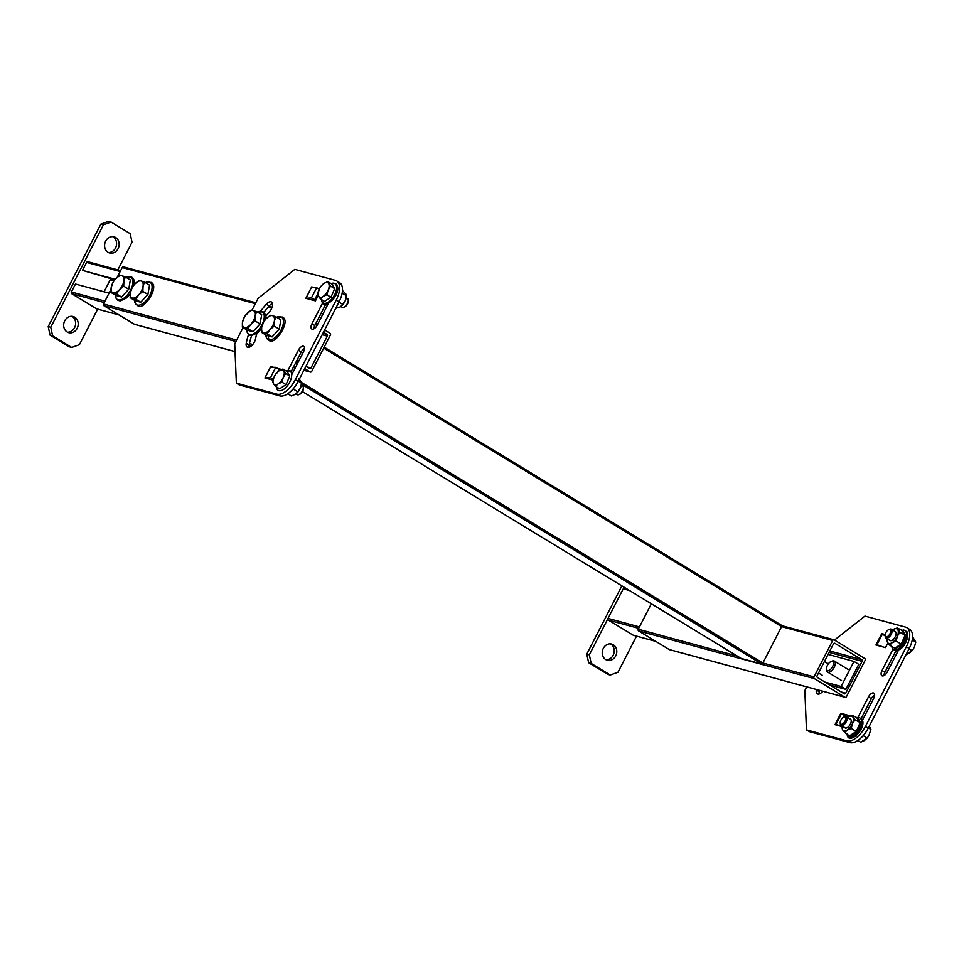 <?xml version="1.0" encoding="UTF-8"?>
<svg xmlns="http://www.w3.org/2000/svg" width="964" height="964" viewBox="0 0 964 964"><rect width="100%" height="100%" fill="white"/><g stroke="black" fill="none" stroke-linecap="round" stroke-linejoin="round"><path stroke-width="1.45" d="M304.732 368.658L310.167 371.971A1.289 1.109 105.2 0 0 311.709 371.405L330.423 335.002A1.289 1.109 105.2 0 0 330.049 333.279L324.615 329.965M317.084 325.398L315.409 324.374M295.526 363.054L297.201 364.079M322.904 333.291L326.977 334.388L323.446 332.243M315.602 327.483L314.3 326.688M326.977 334.388A1.289 1.109 -74.8 0 1 327.338 336.111L322.181 334.713M306.54 366.766L310.974 367.971L327.338 336.111M310.974 367.971A1.289 1.109 -74.8 0 1 309.432 368.525L305.901 366.38M296.695 360.777L298.37 361.801M134.948 324.41A1.289 1.109 -74.8 0 1 134.43 324.266L235.059 351.583M235.915 341.521L103.871 305.684L134.43 324.266M103.871 305.684A1.289 1.109 -74.8 0 1 103.497 303.961L236.638 340.099M255.352 303.684L122.211 267.546L117.186 277.331M110.956 289.453L103.497 303.961M122.211 267.546A1.289 1.109 -74.8 0 1 123.754 266.992M864.816 658.533L834.258 639.939A1.289 1.109 105.2 0 0 832.715 640.494L814.002 676.909A1.289 1.109 105.2 0 0 814.375 678.632L844.922 697.213A1.289 1.109 105.2 0 0 846.464 696.659L865.178 660.244A1.289 1.109 105.2 0 0 864.816 658.533M829.835 650.989L861.732 659.641L834.993 643.374A1.289 1.109 -74.8 0 0 833.45 643.94L817.074 675.8A1.289 1.109 -74.8 0 0 817.448 677.511L844.187 693.779A1.289 1.109 -74.8 0 0 845.729 693.224L862.105 661.364L829.1 652.399M861.732 659.641A1.289 1.109 -74.8 0 1 862.105 661.364M651.327 603.801L638.264 629.215L737.303 656.098M669.703 649.652A1.289 1.109 -74.8 0 1 669.185 649.519L844.922 697.213M814.375 678.632L638.626 630.938L669.185 649.519M638.626 630.938A1.289 1.109 -74.8 0 1 638.264 629.215M324.181 347.136L781.539 625.311A1.289 0.639 121.3 0 1 781.623 625.347A1.289 0.639 121.3 0 1 781.587 626.624L762.873 663.039A1.289 0.639 121.3 0 1 761.656 664.003L741.208 658.448A1.289 0.639 121.3 0 1 741.111 658.412A1.289 0.639 121.3 0 1 741.051 658.352M629.48 590.51L623.25 588.823L608.043 618.406L639.433 626.925M638.71 628.347L608.417 620.129L633.252 635.228L655.725 641.337M608.417 620.129A1.289 1.109 -74.8 0 1 608.043 618.406M623.25 588.823A1.289 1.109 -74.8 0 1 624.793 588.269M613.309 644.759A8.375 7.194 105.2 0 0 611.706 644.072A8.375 7.194 105.2 0 0 602.886 649.302A8.375 7.194 105.2 0 0 605.705 659.557A8.375 7.194 105.2 0 0 607.308 660.244A8.375 7.194 105.2 0 0 616.129 655.002A8.375 7.194 105.2 0 0 613.309 644.759M606.067 659.762A8.375 7.194 105.2 0 0 613.827 653.58A8.375 7.194 105.2 0 0 610.754 644.06A8.375 7.194 105.2 0 0 610.381 643.856M621.852 585.871L586.775 654.134L589.329 654.821L591.185 663.413L610.284 675.029L617.984 672.245L636.529 636.156M624.07 587.221L589.329 654.821M591.185 663.413L588.63 662.726L607.73 674.342L610.284 675.029M588.63 662.726L586.775 654.134M120.175 271.535L86.579 262.413L82.494 270.378L114.8 279.789M115.234 279.271L82.494 270.378M114.029 280.813L110.245 279.789L104.076 291.791M109.065 293.152L75.469 284.031L71.384 291.996L104.968 301.117M104.233 302.539L71.746 293.719L96.581 308.817L119.066 314.927M86.579 262.413A1.289 1.109 -74.8 0 1 88.122 261.859M71.746 293.719A1.289 1.109 -74.8 0 1 71.384 291.996M110.245 279.789A1.289 1.109 105.2 0 0 110.294 278.572M108.064 252.327A8.375 7.194 105.2 0 0 109.667 253.014A8.375 7.194 105.2 0 0 118.488 247.784A8.375 7.194 105.2 0 0 115.668 237.53A8.375 7.194 105.2 0 0 114.065 236.843A8.375 7.194 105.2 0 0 105.245 242.085A8.375 7.194 105.2 0 0 108.064 252.327M108.426 252.532A8.375 7.194 105.2 0 0 116.186 246.35A8.375 7.194 105.2 0 0 113.113 236.843A8.375 7.194 105.2 0 0 112.74 236.638M67.131 331.978A8.375 7.194 105.2 0 0 68.733 332.676A8.375 7.194 105.2 0 0 77.554 327.435A8.375 7.194 105.2 0 0 74.734 317.192A8.375 7.194 105.2 0 0 73.119 316.493A8.375 7.194 105.2 0 0 64.311 321.735A8.375 7.194 105.2 0 0 67.131 331.978M67.492 332.182A8.375 7.194 105.2 0 0 75.24 326.001A8.375 7.194 105.2 0 0 72.167 316.493A8.375 7.194 105.2 0 0 71.806 316.288M117.837 269.884L132.032 242.265L130.188 233.674L111.089 222.057L103.389 224.841L50.755 327.254L52.61 335.846L71.71 347.462L79.41 344.678L97.665 309.155M103.389 224.841L100.834 224.142L48.2 326.555L50.755 327.254M52.61 335.846L50.056 335.147L69.155 346.763L71.71 347.462M100.834 224.142L108.534 221.358L111.089 222.057M50.056 335.147L48.2 326.555M857.815 717.638L868.468 696.924A5.29 2.639 121.3 0 1 873.48 692.971A5.29 2.639 121.3 0 1 873.83 693.116A5.29 2.639 121.3 0 1 873.709 698.346L861.671 721.771M837.21 725.265L835.282 724.097L842.211 726.615L834.993 724.663L840.837 713.288L843.524 714.914M887.892 642.964L885.506 647.615L875.927 645.012L881.771 633.625L884.458 635.264M834.487 640.084L864.937 616.092L905.509 627.106A19.34 9.64 -58.7 0 1 906.787 627.648L909.654 629.396A19.34 9.64 121.3 0 1 909.197 648.519L868.251 728.169A19.34 9.64 121.3 0 1 849.899 742.641L809.314 731.628L806.458 729.881L847.031 740.894A19.34 9.64 -58.7 0 0 865.395 726.434L868.251 728.169M806.458 729.881L804.832 690.549L806.711 686.886M909.197 648.519L906.329 646.772L865.395 726.434M822.87 691.224A7.085 3.531 121.3 0 1 817.291 693.851A7.085 3.531 121.3 0 1 816.339 689.983A45.766 22.811 121.3 0 1 816.436 689.525M881.771 633.625L885.181 634.553M840.837 713.288L850.417 715.891M899.665 647.844L887.278 671.944A5.29 2.639 121.3 0 1 881.903 675.752A5.29 2.639 121.3 0 1 882.036 670.522L892.857 649.471M906.329 646.772A19.34 9.64 -58.7 0 0 906.787 627.648M819.159 693.996A7.085 3.531 121.3 0 1 819.207 691.73A45.766 22.811 121.3 0 1 819.484 690.345M885.085 635.493L881.482 634.204M844.151 715.143L849.055 716.481M883.964 675.595A5.29 2.639 121.3 0 1 884.904 672.269L895.954 650.76M861.274 718.24L871.336 698.671A5.29 2.639 121.3 0 1 874.637 695.02M878.144 645.615L876.216 644.434L883.265 647.001M840.548 713.854L848.537 716.758M248.543 334.556A45.766 22.811 -58.7 0 0 246.254 343.244A7.085 3.531 -58.7 0 0 247.206 347.112A7.085 3.531 -58.7 0 0 247.664 347.317A7.085 3.531 -58.7 0 0 255.52 338.87A31.583 15.749 121.3 0 1 256.906 333.46M322.663 302.937L311.95 323.784A5.29 2.639 -58.7 0 0 311.818 329.013A5.29 2.639 -58.7 0 0 312.167 329.158A5.29 2.639 -58.7 0 0 317.18 325.205L329.471 301.298M314.336 287.609L311.685 286.886L306.13 297.695L308.046 298.876M317.746 293.803L314.674 299.78L311.408 297.96L305.829 298.274L315.421 300.876L318.084 295.683M273.402 367.26L270.751 366.549L265.184 377.358L267.112 378.527M273.306 379.189L270.474 377.611L264.895 377.924L273.053 380.141M243.073 327.591L234.734 343.811L236.361 383.142L276.945 394.156A19.34 9.64 -58.7 0 0 295.297 379.696L336.243 300.033A19.34 9.64 -58.7 0 0 336.701 280.91A19.34 9.64 -58.7 0 0 335.424 280.367L294.839 269.354L258.123 298.286L252.026 310.167M236.361 383.142L239.229 384.889L279.813 395.903L276.945 394.156M295.297 379.696L298.165 381.431L339.099 301.78L336.243 300.033M272.523 303.6A7.085 3.531 -58.7 0 0 269.185 305.937A45.766 22.811 -58.7 0 0 263.931 312.408M251.64 335.617A45.766 22.811 -58.7 0 0 249.122 344.992A7.085 3.531 -58.7 0 0 249.073 347.257M279.897 369.995L278.753 369.682M304.552 348.281A5.29 2.639 -58.7 0 0 301.238 351.932L291.261 371.345M325.796 304.154L314.806 325.531A5.29 2.639 -58.7 0 0 313.878 328.857M336.701 280.91L339.569 282.657A19.34 9.64 121.3 0 1 339.099 301.78M298.165 381.431A19.34 9.64 121.3 0 1 279.813 395.903M265.594 316.578A31.583 15.749 121.3 0 1 269.366 311.914A7.085 3.531 -58.7 0 0 271.535 301.997A7.085 3.531 -58.7 0 0 266.317 304.202A45.766 22.811 -58.7 0 0 260.666 311.215M279.656 370.453L280.331 369.152L277.572 368.405M319.325 288.959L318.518 288.742M291.694 374.803L303.612 351.607A5.29 2.639 -58.7 0 0 303.744 346.377A5.29 2.639 -58.7 0 0 298.382 350.185L287.911 370.562M312.746 287.537L311.685 286.886M271.812 367.188L270.751 366.549M265.293 377.37L270.45 367.115M270.547 367.127L275.74 367.368L270.474 377.611M277.56 371.996L278.994 369.188L275.74 367.368M273.246 379.406L269.775 379.25M306.227 297.719L311.384 287.465M311.493 287.477L316.674 287.718L311.408 297.96M319.229 289.14L316.674 287.718M314.674 299.78L310.709 299.599M841.114 686.464L845.886 689.368L858.755 664.341L853.971 661.437L841.114 686.464L824.967 682.09M845.886 689.368L829.739 684.994M828.076 654.411L853.971 661.437M272.089 336.906L266.546 335.412L261.521 332.351L261.69 327.314L263.473 322.422A9.664 4.82 121.3 0 1 264.377 320.94A9.664 4.82 121.3 0 1 266.076 318.783L270.294 315.276L272.414 315.638L275.825 316.782L274.378 321.036A9.664 4.82 121.3 0 1 272.824 325.471A9.664 4.82 121.3 0 1 269.992 329.567L267.052 333.845L272.089 336.906L279.235 329.122L274.21 326.061L269.992 329.567A9.664 4.82 121.3 0 1 263.642 332.713L261.521 332.351M275.825 316.782L280.861 319.843L279.235 329.122M264.377 320.94L266.076 318.783A9.664 4.82 121.3 0 1 272.414 315.638A9.664 4.82 121.3 0 1 274.378 321.036L274.21 326.061M267.052 333.845L263.642 332.713A9.664 4.82 121.3 0 1 261.69 327.314A9.664 4.82 121.3 0 1 263.473 322.422M252.917 331.712L247.374 330.206L242.35 327.145L242.518 322.109L244.302 317.216A9.664 4.82 121.3 0 1 245.205 315.734L251.122 310.071L256.653 311.577L255.207 315.831A9.664 4.82 121.3 0 1 253.653 320.277A9.664 4.82 121.3 0 1 250.821 324.362L247.881 328.652L252.917 331.712L260.063 323.928L255.038 320.867L250.821 324.362A9.664 4.82 121.3 0 1 244.47 327.507L242.35 327.145M256.653 311.577L261.69 314.638L260.063 323.928M245.205 315.734L245.23 315.71A9.664 4.82 121.3 0 1 246.905 313.577A9.664 4.82 121.3 0 1 253.243 310.432A9.664 4.82 121.3 0 1 255.207 315.831L255.038 320.867M247.881 328.652L244.47 327.507A9.664 4.82 121.3 0 1 242.518 322.109A9.664 4.82 121.3 0 1 244.302 317.216M140.744 302.226L135.213 300.732L130.176 297.671L130.357 292.634L132.14 287.742A9.664 4.82 121.3 0 1 133.044 286.26A9.664 4.82 121.3 0 1 134.743 284.103L138.949 280.596L141.081 280.958L144.492 282.103L143.034 286.356A9.664 4.82 121.3 0 1 141.491 290.791A9.664 4.82 121.3 0 1 138.647 294.888L135.719 299.165L140.744 302.226L147.902 294.442L142.865 291.381L138.647 294.888A9.664 4.82 121.3 0 1 132.309 298.033L130.176 297.671M144.492 282.103L149.516 285.163L147.902 294.442M133.044 286.26L134.743 284.103A9.664 4.82 121.3 0 1 141.081 280.958A9.664 4.82 121.3 0 1 143.034 286.356L142.865 291.381M135.719 299.165L132.309 298.033A9.664 4.82 121.3 0 1 130.357 292.634A9.664 4.82 121.3 0 1 132.14 287.742M121.572 297.02L116.041 295.526L111.005 292.466L111.185 287.429L112.969 282.536A9.664 4.82 121.3 0 1 113.873 281.054A9.664 4.82 121.3 0 1 115.572 278.897L119.777 275.391L121.91 275.752L125.32 276.897L123.862 281.151A9.664 4.82 121.3 0 1 122.32 285.585A9.664 4.82 121.3 0 1 119.476 289.682L116.548 293.96L121.572 297.02L128.73 289.236L123.693 286.175L119.476 289.682A9.664 4.82 121.3 0 1 113.137 292.827L111.005 292.466M125.32 276.897L130.345 279.958L128.73 289.236M113.873 281.054L115.572 278.897A9.664 4.82 121.3 0 1 121.91 275.752A9.664 4.82 121.3 0 1 123.862 281.151L123.693 286.175M116.548 293.96L113.137 292.827A9.664 4.82 121.3 0 1 111.185 287.429A9.664 4.82 121.3 0 1 112.969 282.536M826.859 669.92A5.157 2.567 -58.7 0 0 831.474 668.365A5.157 2.567 -58.7 0 0 833.149 662.039A5.157 2.567 -58.7 0 0 830.932 661.605A5.157 2.567 -58.7 0 0 826.546 668.811A5.157 2.567 -58.7 0 0 826.859 669.92M830.932 661.605L832.125 661.087A6.447 3.217 121.3 0 1 834.306 661.051A6.447 3.217 121.3 0 1 834.884 661.629A6.447 3.217 121.3 0 1 833.27 668.896A6.447 3.217 121.3 0 1 827.606 672.065A6.447 3.217 121.3 0 1 827.04 671.486A6.447 3.217 121.3 0 1 826.642 670.101L826.546 668.811M868.13 736.749A8.375 4.181 -58.7 0 0 868.913 735.46A8.375 4.181 -58.7 0 0 869.034 735.231A8.375 4.181 -58.7 0 1 868.913 735.46L870.89 729.435L868.383 727.916L870.89 729.435L870.07 727.543L870.89 729.435L868.913 735.448A8.375 4.181 -58.7 0 1 868.13 736.749L867.154 738.075L863.202 735.677L867.154 738.075L868.13 736.749M869.215 726.314L870.07 727.543L869.215 726.314M864.479 740.497L867.154 738.075L860.683 742.244L857.84 740.509L860.683 742.244L864.479 740.497M846.874 717.083A5.157 2.567 -58.7 0 0 846.416 716.626A5.157 2.567 -58.7 0 0 844.657 716.65A5.157 2.567 -58.7 0 1 846.416 716.626L850.453 719.084L846.416 716.626A5.157 2.567 -58.7 0 1 846.874 717.083A5.157 2.567 -58.7 0 1 845.573 722.904A5.157 2.567 -58.7 0 1 841.054 725.434A5.157 2.567 -58.7 0 0 845.573 722.904A5.157 2.567 -58.7 0 0 846.874 717.083M840.283 723.868A5.157 2.567 -58.7 0 0 840.596 724.964A5.157 2.567 -58.7 0 0 841.054 725.434L845.091 727.892L841.054 725.434A5.157 2.567 -58.7 0 1 840.596 724.964A5.157 2.567 -58.7 0 1 840.283 723.868L840.21 722.88A4.169 2.073 -58.7 0 0 840.463 723.771A4.169 2.073 -58.7 0 0 844.187 722.506A4.169 2.073 -58.7 0 0 845.536 717.397A4.169 2.073 -58.7 0 0 843.753 717.047A4.169 2.073 -58.7 0 0 840.21 722.88A4.169 2.073 -58.7 0 0 840.463 723.771A4.169 2.073 -58.7 0 0 844.187 722.506A4.169 2.073 -58.7 0 0 845.536 717.397A4.169 2.073 -58.7 0 0 843.753 717.047A4.169 2.073 -58.7 0 0 840.21 722.88L840.283 723.868M913.053 637.578L915.8 642.048L912.245 639.891L915.8 642.048L914.487 646.699L915.8 642.048L913.053 637.578M913.041 649.35A8.375 4.181 -58.7 0 0 913.824 648.073A8.375 4.181 -58.7 0 0 913.944 647.832A8.375 4.181 -58.7 0 1 913.824 648.073L913.016 649.399L913.824 648.061A8.375 4.181 -58.7 0 1 913.041 649.35L912.077 650.688L909.028 648.832L912.077 650.688L913.016 649.399M909.389 653.11L912.077 650.688L905.594 654.845L909.389 653.11M891.784 629.697A5.157 2.567 -58.7 0 0 891.326 629.227A5.157 2.567 -58.7 0 0 889.579 629.263A5.157 2.567 -58.7 0 1 891.326 629.227L895.363 631.685L891.326 629.227A5.157 2.567 -58.7 0 1 891.784 629.697A5.157 2.567 -58.7 0 1 890.495 635.505A5.157 2.567 -58.7 0 1 885.964 638.048A5.157 2.567 -58.7 0 0 890.495 635.505A5.157 2.567 -58.7 0 0 891.784 629.697M885.193 636.469A5.157 2.567 -58.7 0 0 885.506 637.578A5.157 2.567 -58.7 0 0 885.964 638.048L890.013 640.506L885.964 638.048A5.157 2.567 -58.7 0 1 885.506 637.578A5.157 2.567 -58.7 0 1 885.193 636.469L885.121 635.481A4.169 2.073 -58.7 0 0 885.374 636.373A4.169 2.073 -58.7 0 0 889.097 635.119A4.169 2.073 -58.7 0 0 890.447 630.01A4.169 2.073 -58.7 0 0 888.663 629.661A4.169 2.073 -58.7 0 0 885.121 635.481A4.169 2.073 -58.7 0 0 885.374 636.373A4.169 2.073 -58.7 0 0 889.097 635.119A4.169 2.073 -58.7 0 0 890.447 630.01A4.169 2.073 -58.7 0 0 888.663 629.661A4.169 2.073 -58.7 0 0 885.121 635.481L885.193 636.469M272.716 381.828L274.029 377.177A8.375 4.181 121.3 0 1 274.692 375.803A8.375 4.181 121.3 0 1 275.475 374.526A8.375 4.181 121.3 0 1 279.126 370.766A8.375 4.181 121.3 0 1 283.741 370.923A8.375 4.181 121.3 0 1 283.247 377.478A8.375 4.181 121.3 0 1 278.15 383.889A8.375 4.181 121.3 0 1 273.535 383.732A8.375 4.181 121.3 0 1 274.029 377.177A8.375 4.181 121.3 0 1 274.692 375.803A8.375 4.181 121.3 0 1 275.475 374.526A8.375 4.181 121.3 0 1 279.126 370.766L282.922 369.031L287.031 371.526L289.778 375.996L286.055 384.636L289.778 375.996L285.669 373.502L283.247 377.478L281.946 382.142L286.055 384.636L279.572 388.805L286.055 384.636L281.946 382.142L278.15 383.889L275.463 386.299L279.572 388.805L275.463 386.299L273.535 383.732A8.375 4.181 121.3 0 1 274.029 377.177L272.716 381.828L273.535 383.732L275.463 386.299L278.15 383.889A8.375 4.181 121.3 0 1 273.535 383.732L272.716 381.828M275.499 374.478L279.126 370.766L282.922 369.031L285.669 373.502L283.247 377.478L281.946 382.142L278.15 383.889A8.375 4.181 121.3 0 0 283.247 377.478A8.375 4.181 121.3 0 0 283.741 370.923L285.669 373.502L289.778 375.996L287.031 371.526L282.922 369.031L283.741 370.923A8.375 4.181 121.3 0 0 279.126 370.766L275.499 374.478M302.551 385.841A5.157 2.567 121.3 0 1 303.009 386.299A5.157 2.567 121.3 0 1 303.323 387.408A5.157 2.567 121.3 0 1 298.936 394.613A5.157 2.567 121.3 0 1 297.189 394.65L295.96 393.902L297.189 394.65A5.157 2.567 121.3 0 0 298.936 394.613A5.157 2.567 121.3 0 0 303.323 387.408A5.157 2.567 121.3 0 0 303.009 386.299A5.157 2.567 121.3 0 0 302.551 385.841L301.322 385.082L302.551 385.841M303.395 388.396A4.169 2.073 121.3 0 1 299.852 394.216L298.936 394.613L299.852 394.216A4.169 2.073 121.3 0 0 303.395 388.396L303.323 387.408L303.395 388.396M326.856 294.743L330.965 297.249L334.689 288.61L331.941 284.139L327.832 281.633L331.941 284.139L334.689 288.61L330.58 286.115L328.17 290.092L326.856 294.743L323.061 296.49A8.375 4.181 121.3 0 1 318.445 296.334A8.375 4.181 121.3 0 1 318.939 289.778A8.375 4.181 121.3 0 1 319.602 288.417A8.375 4.181 121.3 0 1 320.385 287.127A8.375 4.181 121.3 0 1 324.037 283.38A8.375 4.181 121.3 0 1 328.652 283.537A8.375 4.181 121.3 0 1 328.17 290.092A8.375 4.181 121.3 0 1 323.061 296.49L320.385 298.912L324.482 301.407L330.965 297.249L334.689 288.61L330.58 286.115L327.832 281.633L324.037 283.38L327.832 281.633L328.652 283.537A8.375 4.181 121.3 0 1 328.17 290.092L326.856 294.743L330.965 297.249L324.482 301.407L320.385 298.912L317.626 294.442L319.602 288.429A8.375 4.181 121.3 0 1 320.385 287.127A8.375 4.181 121.3 0 1 324.037 283.38A8.375 4.181 121.3 0 1 328.652 283.537L330.58 286.115L328.17 290.092A8.375 4.181 121.3 0 1 323.061 296.49L320.385 298.912L317.626 294.442L319.602 288.429A8.375 4.181 121.3 0 0 318.939 289.778A8.375 4.181 121.3 0 0 318.445 296.334A8.375 4.181 121.3 0 0 323.061 296.49L326.856 294.743M321.361 285.802L324.037 283.38L321.361 285.802M347.92 298.912A5.157 2.567 121.3 0 1 348.245 300.009A5.157 2.567 121.3 0 1 343.859 307.227A5.157 2.567 121.3 0 1 342.099 307.251L340.87 306.504L342.099 307.251A5.157 2.567 121.3 0 0 343.859 307.227A5.157 2.567 121.3 0 0 348.245 300.009A5.157 2.567 121.3 0 0 347.92 298.912A5.157 2.567 121.3 0 0 347.462 298.442A5.157 2.567 121.3 0 1 347.92 298.912M348.305 300.997A4.169 2.073 121.3 0 1 344.763 306.829L343.859 307.227L344.763 306.829A4.169 2.073 121.3 0 0 348.305 300.997L348.245 300.009L348.305 300.997M889.543 640.036A5.157 2.567 -58.7 0 0 892.965 639.71A5.157 2.567 -58.7 0 0 896.026 634.674A5.157 2.567 -58.7 0 0 895.833 632.155A5.157 2.567 -58.7 0 0 894.737 631.492M901.846 644.615L896.207 641.036L892.194 642.651L889.724 645.193L894.749 648.254L901.232 644.085L904.955 635.457L902.208 630.974L902.882 630.817L905.774 635.529L901.846 644.615L895.038 648.989L894.291 647.965M905.774 635.529L899.93 632.396L897.303 636.252L896.207 641.036M887.193 638.795A8.375 4.181 -58.7 0 0 887.097 639.469L887.591 642.494L889.724 645.193M902.882 630.817L897.183 627.926L899.93 632.396M887.097 639.469A8.375 4.181 -58.7 0 0 887.591 642.494A8.375 4.181 -58.7 0 0 892.194 642.651A8.375 4.181 -58.7 0 0 897.303 636.252A8.375 4.181 -58.7 0 0 897.785 629.697A8.375 4.181 -58.7 0 0 893.182 629.54A8.375 4.181 -58.7 0 0 893.122 629.576L897.183 627.926M894.749 648.254L895.038 648.989L894.749 648.254M844.633 727.422A5.157 2.567 -58.7 0 0 848.055 727.097A5.157 2.567 -58.7 0 0 851.104 722.072A5.157 2.567 -58.7 0 0 850.911 719.542A5.157 2.567 -58.7 0 0 849.826 718.891M856.936 732.001L851.284 728.423L847.284 730.037L844.813 732.592L850.128 736.388L849.838 735.64L856.321 731.483L860.045 722.843L857.297 718.373L857.96 718.216L860.852 722.916L856.936 732.001L850.128 736.388L849.368 735.363M844.813 732.592L842.669 729.893L842.162 727.193M857.96 718.216L852.272 715.312L848.26 716.927A8.375 4.181 -58.7 0 0 848.2 716.963L848.26 716.927A8.375 4.181 -58.7 0 1 852.875 717.083L852.272 715.312M860.852 722.916L855.02 719.783L852.875 717.083A8.375 4.181 -58.7 0 1 852.393 723.639L851.284 728.423M855.02 719.783L852.393 723.639A8.375 4.181 -58.7 0 1 847.284 730.037A8.375 4.181 -58.7 0 1 842.669 729.893A8.375 4.181 -58.7 0 1 842.187 726.868L842.102 727.712M842.283 726.181A8.375 4.181 -58.7 0 0 842.187 726.868M293.116 388.938L297.816 391.794L300.443 387.938L301.539 383.154L298.298 381.178M287.742 393.77L291.333 395.951L295.394 394.3A8.375 4.181 121.3 0 1 295.333 394.336L297.816 391.794M761.656 664.003L301.455 384.094A8.375 4.181 121.3 0 1 301.419 384.407L300.937 381.383L298.792 378.683M301.419 384.407A8.375 4.181 121.3 0 1 300.443 387.938A8.375 4.181 121.3 0 1 295.394 394.3L295.394 394.3M338.942 302.094L342.726 304.395L345.353 300.551L346.45 295.767L342.16 293.152M335.773 308.275L340.316 306.913A8.375 4.181 121.3 0 1 340.256 306.95L342.726 304.395M346.353 296.683A8.375 4.181 121.3 0 1 346.329 297.008L345.847 293.996L342.485 290.55M346.329 297.008A8.375 4.181 121.3 0 1 345.353 300.551A8.375 4.181 121.3 0 1 340.316 306.913L340.316 306.913M249.399 343.57L252.785 344.485M271.764 308.143L268.113 307.155M295.225 367.947L293.285 367.417L295.237 367.911M310.42 372.068L303.889 370.297L310.167 371.971M251.556 345.763L249.098 345.1M832.715 640.494L781.587 626.624L323.687 348.112M301.407 382.371L762.873 663.039L814.002 676.909M841.295 692.019L845.729 693.224M741.111 658.412L302.467 391.613L741.208 658.448M279.331 370.646L278.512 370.14M849.899 742.641L847.031 740.894M868.468 696.924L871.336 698.671M882.036 670.522L884.904 672.269M816.339 689.983L819.207 691.73M876.951 644.687L882.217 634.445M836.017 724.338L841.283 714.095M314.806 325.531L311.95 323.784M301.238 351.932L298.382 350.185M269.185 305.937L266.317 304.202M249.122 344.992L246.254 343.244M268.739 339.738A13.062 6.507 121.3 0 1 265.895 335.014L266.703 338.484L269.402 340.654C275.041 345.317 291.429 320.747 282.368 317.048L276.656 317.289A13.062 6.507 121.3 0 1 280.596 316.686A13.062 6.507 121.3 0 1 281.139 329.965A13.062 6.507 121.3 0 1 268.739 339.738M267.835 334.327L268.703 338.81M265.413 319.542L265.136 314.288L263.196 311.854L257.484 312.083A13.062 6.507 121.3 0 1 261.425 311.48A13.062 6.507 121.3 0 1 261.967 324.76A13.062 6.507 121.3 0 1 249.568 334.532A13.062 6.507 121.3 0 1 246.724 329.808L247.531 333.279L249.134 334.978L251.604 335.617L257.942 332.616L261.521 328.555M137.406 305.058A13.062 6.507 121.3 0 1 134.562 300.334L135.37 303.805L138.069 305.974C143.696 310.637 160.096 286.067 151.035 282.368L145.323 282.609A13.062 6.507 121.3 0 1 149.251 282.006A13.062 6.507 121.3 0 1 149.806 295.285A13.062 6.507 121.3 0 1 137.406 305.058M134.068 284.862L133.803 279.608L131.863 277.162L126.151 277.403A13.062 6.507 121.3 0 1 130.08 276.801A13.062 6.507 121.3 0 1 130.634 290.08A13.062 6.507 121.3 0 1 118.235 299.852A13.062 6.507 121.3 0 1 115.391 295.129L116.198 298.599L117.789 300.298L120.259 300.937L126.609 297.936L130.188 293.875M896.604 650.76A10.833 5.398 -58.7 0 0 897.641 651.784A10.833 5.398 -58.7 0 1 896.604 650.76A10.833 5.398 -58.7 0 1 896.568 650.7A10.833 5.398 -58.7 0 0 896.604 650.76M277.198 389.299A11.327 5.639 121.3 0 1 276.511 386.938L277.295 389.733L276.499 386.926A11.327 5.639 121.3 0 0 277.198 389.299A11.327 5.639 121.3 0 0 287.308 385.877A11.327 5.639 121.3 0 0 290.983 371.996A11.327 5.639 121.3 0 1 287.308 385.877A11.327 5.639 121.3 0 1 277.198 389.299M286.2 371.019A11.327 5.639 121.3 0 1 290.983 371.996A11.327 5.639 121.3 0 0 286.2 371.019L290.73 370.947L292.02 372.249L290.73 370.947L286.175 371.007M335.906 284.609A11.327 5.639 121.3 0 1 332.231 298.491A11.327 5.639 121.3 0 1 322.121 301.901A11.327 5.639 121.3 0 1 321.422 299.551A11.327 5.639 121.3 0 0 322.121 301.901A11.327 5.639 121.3 0 0 332.231 298.491A11.327 5.639 121.3 0 0 335.906 284.609A11.327 5.639 121.3 0 0 331.11 283.633A11.327 5.639 121.3 0 1 335.906 284.609M891.845 646.483A11.014 5.495 -58.7 0 0 892.471 648.459A11.014 5.495 -58.7 0 0 902.316 645.133A11.014 5.495 -58.7 0 0 905.883 631.637A11.014 5.495 -58.7 0 0 901.521 630.564M894.64 649.856A10.737 5.35 -58.7 0 0 904.099 644.747A10.737 5.35 -58.7 0 0 906.871 632.541M846.922 733.869A11.014 5.495 -58.7 0 0 847.561 735.845A11.014 5.495 -58.7 0 0 857.394 732.532A11.014 5.495 -58.7 0 0 860.973 719.024A11.014 5.495 -58.7 0 0 856.61 717.951M849.73 737.243A10.737 5.35 -58.7 0 0 859.189 732.134A10.737 5.35 -58.7 0 0 861.961 719.927M327.591 304.961A10.737 5.35 121.3 0 1 326.627 304.046M235.059 351.619L134.683 324.374M272.113 307.227L268.836 306.335M255.809 302.792L123.513 266.883M834.005 639.831L781.804 625.672M845.175 697.321L669.438 649.628M781.623 625.347L324.193 347.124M655.845 641.397L633.493 635.336M626.467 588.679L624.552 588.161M120.633 270.643L87.881 261.75M119.175 314.987L96.822 308.926M827.606 672.065L841.536 680.536M834.306 661.051L848.236 669.522M818.52 672.993L822.364 675.33M824.425 661.497L828.329 663.871M843.753 717.047L844.657 716.65L843.753 717.047M896.496 651.628L897.255 652.532L896.496 651.628M888.663 629.661L889.579 629.263L888.663 629.661M322.205 302.335L321.41 299.539L322.205 302.335C325.121 309.697 341.822 294.357 336.93 284.85L335.641 283.561L331.086 283.621L335.641 283.561L336.93 284.85C341.822 294.357 325.121 309.697 322.205 302.335M347.462 298.442L346.233 297.695L347.462 298.442M901.436 630.504L903.798 629.998L906.955 631.757C910.185 638.903 900.822 655.014 892.519 649.001L891.748 646.434M856.526 717.903L858.876 717.385L862.045 719.156C866.901 728.218 850.429 743.678 847.609 736.4L846.838 733.821M326.169 304.13L327.242 305.636"/></g></svg>
